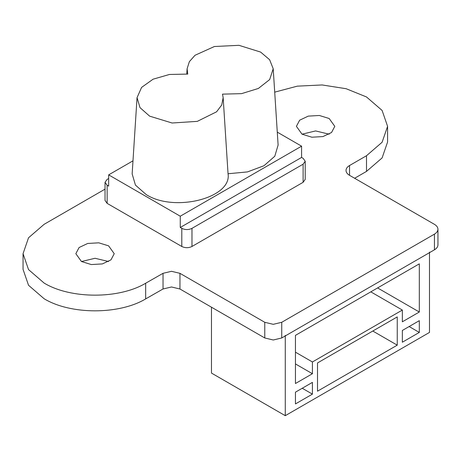 <?xml version="1.0" encoding="UTF-8"?>
<svg xmlns="http://www.w3.org/2000/svg" width="461" height="461" viewBox="0 0 461 461"><rect width="100%" height="100%" fill="white"/><g stroke="black" fill="none" stroke-linecap="round" stroke-linejoin="round"><path stroke-width="0.69" d="M187.754 74.083L187.114 68.747L189.356 61.676L195.015 55.28L214.405 46.515L238.948 45.316L260.621 52.076L269.627 59.728L273.2 68.741L269.673 79.569L258.379 88.449L241.564 93.646L222.502 94.142L223.159 97.64L221.718 105.01L216.578 111.804L197.32 121.364L172.08 123.001L149.635 116.149L140.011 107.649L137.055 97.64L141.59 87.406L153.098 79.188L169.464 74.463L187.754 74.083M132.157 173.941L135.442 185.091L146.166 194.559C174.287 212.688 232.206 197.965 228.045 173.751L223.176 97.974M273.206 68.741L278.11 145.048L274.796 156.239L263.969 165.735L247.471 171.913L228.051 173.751M132.987 160.831L108.669 174.869L180.268 216.209L301.58 146.172L277.28 132.14M108.669 174.869L108.669 186.135L107.142 185.253L105.033 182.314L107.142 179.375L108.669 178.493M105.033 182.314L105.033 200.437L107.142 203.376L181.795 246.479C185.189 248.087 188.584 248.087 191.978 246.479L303.108 182.314L305.217 179.375L305.217 161.258L303.108 164.197L303.108 182.314M180.268 216.209L180.268 227.475L181.795 228.356C185.189 229.964 188.584 229.964 191.978 228.356L303.108 164.197M301.58 146.172L301.58 157.437L303.108 158.319L305.217 161.258M180.268 227.475L301.58 157.437M23.05 253.688L23.05 269.362L28.53 285.267L44.135 298.751C70.545 314.794 119.105 314.869 145.664 298.907L163.038 288.984L163.038 273.31L145.664 283.233C119.105 299.195 70.545 299.12 44.135 283.077L28.53 269.593L23.05 253.688L28.53 237.784L44.135 224.305L105.033 189.143M108.606 261.525L95.035 258.281L81.459 261.525L91.295 264.556L102.371 263.917L110.986 259.843L114.23 253.688L108.606 245.851L98.775 242.826L87.694 243.46L79.085 247.534L75.84 253.688L81.459 261.525M329.177 134.186L315.601 130.936L302.03 134.186L311.861 137.211L322.942 136.577L331.551 132.503L334.795 126.349L329.177 118.512L319.34 115.481L308.265 116.12L299.65 120.194L296.406 126.349L302.03 134.186M349.536 175.324C347.237 173.958 346.061 172.322 346.021 170.426C346.073 168.519 347.242 166.888 349.536 165.528L349.536 175.324L434.435 224.34C436.717 225.711 437.887 227.342 437.95 229.238L437.95 244.912C437.887 246.814 436.717 248.444 434.435 249.81L281.734 337.971L273.252 339.999L264.77 337.971L179.957 289.007L171.509 286.978L163.038 288.984M274.71 92.148L297.322 86.149L322.112 84.957L346.13 88.714L366.501 96.96L382.106 110.444L387.586 126.349L387.586 142.023L382.106 157.921L366.501 171.406L354.624 178.263M437.95 229.238C437.887 231.14 436.717 232.77 434.435 234.136L281.734 322.297L273.252 324.325L264.77 322.297L179.957 273.333L179.957 289.007M387.586 126.349L382.106 142.253L366.501 155.732L349.536 165.528M163.038 273.31L171.509 271.304L179.957 273.333M419.308 332.421L402.344 342.218L402.344 330.462L419.308 320.666L419.308 332.421L409.126 326.544M402.344 310.057L312.42 361.971L312.42 373.727L295.449 383.523L295.449 335.36L419.308 263.853L419.308 312.016L402.344 321.813L402.344 310.057L370.811 291.853M397.249 345.156L317.508 391.193L317.508 362.951L397.249 316.914L397.249 345.156L372.793 331.033M312.42 394.132L295.449 403.928L295.449 392.173L312.42 382.382L312.42 394.132L302.237 388.254M285.273 335.36L285.273 415.684L429.491 332.421L429.491 252.098M295.449 363.931L312.42 373.727M312.42 361.971L295.449 352.175M419.308 312.016L377.599 287.935M211.466 307.199L211.466 373.076L285.273 415.684M107.142 185.253L107.142 203.376M181.795 246.479L181.795 228.356M191.978 246.479L191.978 228.356M145.664 283.233L145.664 298.907M434.435 249.81L434.435 234.136M281.734 322.297L281.734 337.971M366.501 171.406L366.501 155.732M264.77 337.971L264.77 322.297M187.097 68.741L186.763 73.985M137.044 97.64L132.146 173.941"/></g></svg>
